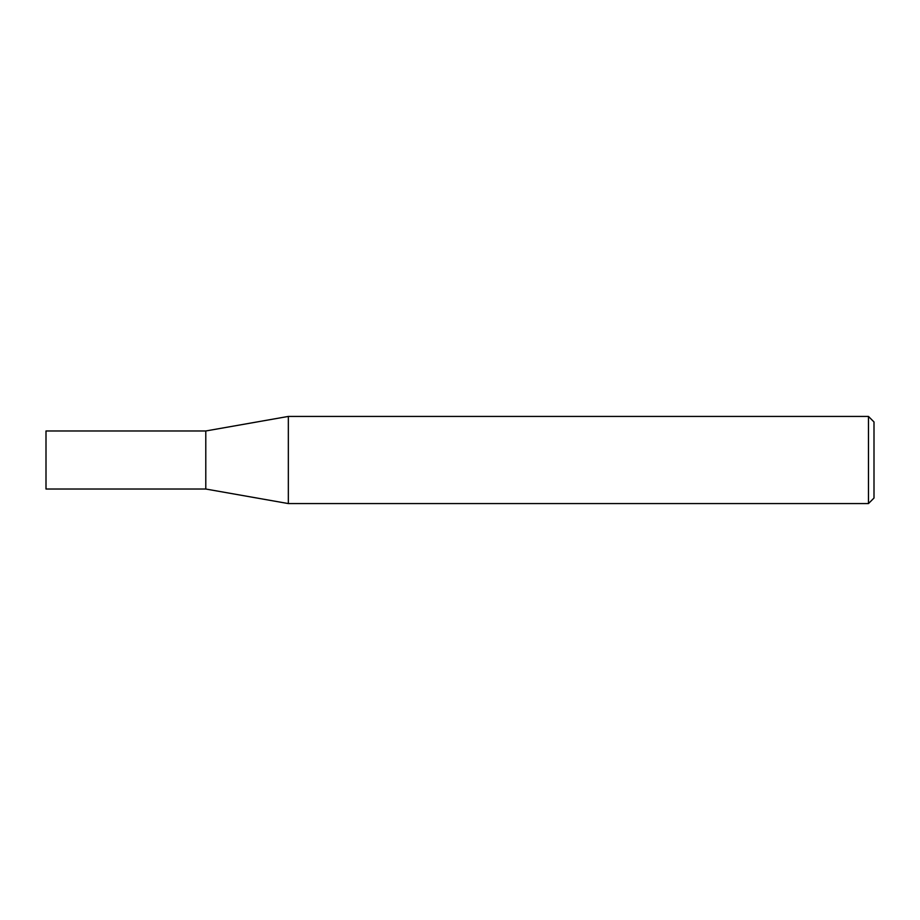 <?xml version="1.0" encoding="UTF-8"?>
<svg xmlns="http://www.w3.org/2000/svg" width="920" height="920" viewBox="0 0 920 920"><rect width="100%" height="100%" fill="white"/><g stroke="black" fill="none" stroke-linecap="round" stroke-linejoin="round"><path stroke-width="1.38" d="M205.792 489.026L205.792 430.974L288.339 416.426L288.339 503.573L205.792 489.026L46 489.026L46 430.974L205.792 430.974M868.468 416.426L874 421.958L874 498.042L868.468 503.573L868.468 416.426L288.339 416.426M868.468 503.573L288.339 503.573"/></g></svg>
